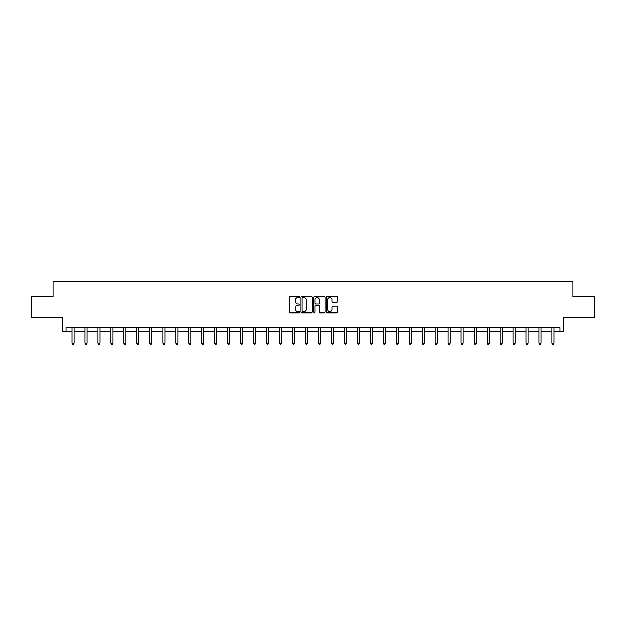 <?xml version="1.0" encoding="UTF-8"?>
<svg xmlns="http://www.w3.org/2000/svg" width="626" height="626" viewBox="0 0 626 626"><rect width="100%" height="100%" fill="white"/><g stroke="black" fill="none" stroke-linecap="round" stroke-linejoin="round"><path stroke-width="0.94" d="M299.697 297.084A0.571 0.571 0 0 0 299.126 296.513L290.456 296.513A0.814 0.814 0 0 0 289.635 297.334L289.635 312.022A0.814 0.814 0 0 0 290.456 312.836L299.126 312.836A0.571 0.571 0 0 0 299.697 312.264A0.571 0.571 0 0 0 299.126 311.693L298.007 311.693A2.614 2.614 0 0 1 295.394 309.087L295.394 307.859A2.614 2.614 0 0 1 298.007 305.245L299.126 305.245A0.571 0.571 0 0 0 299.697 304.674A0.571 0.571 0 0 0 299.126 304.103L298.007 304.103A2.614 2.614 0 0 1 295.394 301.497L295.394 300.269A2.614 2.614 0 0 1 298.007 297.655L299.126 297.655A0.571 0.571 0 0 0 299.697 297.084M66.012 331.702L66.012 327.539L559.988 327.539L559.988 331.702L563.768 331.702L563.768 317.562L594.7 317.562L594.7 296.779L572.954 296.779L572.954 281.81L53.046 281.81L53.046 296.779L31.3 296.779L31.3 317.562L62.232 317.562L62.232 331.702L71.998 331.702M336.851 302.272A0.814 0.814 0 0 0 337.664 301.45L337.664 297.334A0.814 0.814 0 0 0 336.851 296.513L327.218 296.513A0.814 0.814 0 0 0 326.404 297.334L326.404 312.022A0.814 0.814 0 0 0 327.218 312.836L336.851 312.836A0.814 0.814 0 0 0 337.664 312.022L337.664 307.045A0.814 0.814 0 0 0 336.851 306.231L332.727 306.231A0.814 0.814 0 0 0 331.913 307.045L331.913 309.51A2.183 2.183 0 0 1 329.73 311.693A2.183 2.183 0 0 1 327.547 309.51L327.547 299.838A2.183 2.183 0 0 1 329.73 297.655A2.183 2.183 0 0 1 331.913 299.838L331.913 301.45A0.814 0.814 0 0 0 332.727 302.272L336.851 302.272M312.288 297.334A0.814 0.814 0 0 0 311.466 296.513L301.842 296.513A0.814 0.814 0 0 0 301.02 297.334L301.02 312.022A0.814 0.814 0 0 0 301.842 312.836L311.466 312.836A0.814 0.814 0 0 0 312.288 312.022L312.288 297.334M314.534 296.513L324.158 296.513A0.814 0.814 0 0 1 324.98 297.334L324.98 312.022A0.814 0.814 0 0 1 324.158 312.836L320.042 312.836A0.814 0.814 0 0 1 319.221 312.022L319.221 306.067A0.814 0.814 0 0 0 318.407 305.245L315.676 305.245A0.814 0.814 0 0 0 314.855 306.067L314.855 312.264A0.571 0.571 0 0 1 314.283 312.836A0.571 0.571 0 0 1 313.712 312.264L313.712 297.334A0.814 0.814 0 0 1 314.534 296.513M74.079 331.702L84.972 331.702M87.053 331.702L97.946 331.702M100.019 331.702L110.912 331.702M112.993 331.702L123.885 331.702M125.959 331.702L136.851 331.702M138.933 331.702L149.825 331.702M151.907 331.702L162.799 331.702M164.873 331.702L175.765 331.702M177.847 331.702L188.739 331.702M190.813 331.702L201.705 331.702M203.786 331.702L214.679 331.702M216.76 331.702L227.653 331.702M229.726 331.702L240.619 331.702M242.7 331.702L253.593 331.702M255.674 331.702L266.566 331.702M268.64 331.702L279.532 331.702M281.614 331.702L292.506 331.702M294.58 331.702L305.472 331.702M307.554 331.702L318.446 331.702M320.528 331.702L331.42 331.702M333.494 331.702L344.386 331.702M346.468 331.702L357.36 331.702M359.434 331.702L370.326 331.702M372.407 331.702L383.3 331.702M385.381 331.702L396.274 331.702M398.347 331.702L409.24 331.702M411.321 331.702L422.214 331.702M424.295 331.702L435.187 331.702M437.261 331.702L448.153 331.702M450.235 331.702L461.127 331.702M463.201 331.702L474.093 331.702M476.175 331.702L487.067 331.702M489.149 331.702L500.041 331.702M502.115 331.702L513.007 331.702M515.088 331.702L525.981 331.702M528.054 331.702L538.947 331.702M541.028 331.702L551.921 331.702M554.002 331.702L559.988 331.702M302.734 297.655A0.571 0.571 0 0 0 302.162 298.226L302.162 311.122A0.571 0.571 0 0 0 302.734 311.693L303.923 311.693A2.614 2.614 0 0 0 306.529 309.087L306.529 300.269A2.614 2.614 0 0 0 303.923 297.655L302.734 297.655M319.221 299.885A2.183 2.183 0 0 0 317.038 297.702A2.183 2.183 0 0 0 314.855 299.885L314.855 303.289A0.814 0.814 0 0 0 315.676 304.103L318.407 304.103A0.814 0.814 0 0 0 319.221 303.289L319.221 299.885M74.189 327.539L74.142 327.664A0.829 0.829 0 0 0 74.079 327.977L74.079 343.111L71.998 343.111L71.998 327.977A0.829 0.829 0 0 0 71.943 327.664L71.888 327.539M74.079 343.111L73.453 344.19L72.624 344.19L71.998 343.111M87.163 327.539L87.108 327.664A0.829 0.829 0 0 0 87.053 327.977L87.053 343.111L84.972 343.111L84.972 327.977A0.829 0.829 0 0 0 84.909 327.664L84.862 327.539M87.053 343.111L86.427 344.19L85.598 344.19L84.972 343.111M100.129 327.539L100.082 327.664A0.829 0.829 0 0 0 100.019 327.977L100.019 343.111L97.946 343.111L97.946 327.977A0.829 0.829 0 0 0 97.883 327.664L97.836 327.539M100.019 343.111L99.393 344.19L98.564 344.19L97.946 343.111M113.103 327.539L113.048 327.664A0.829 0.829 0 0 0 112.993 327.977L112.993 343.111L110.912 343.111L110.912 327.977A0.829 0.829 0 0 0 110.849 327.664L110.802 327.539M112.993 343.111L112.367 344.19L111.538 344.19L110.912 343.111M126.069 327.539L126.022 327.664A0.829 0.829 0 0 0 125.959 327.977L125.959 343.111L123.885 343.111L123.885 327.977A0.829 0.829 0 0 0 123.823 327.664L123.776 327.539M125.959 343.111L125.341 344.19L124.504 344.19L123.885 343.111M139.042 327.539L138.995 327.664A0.829 0.829 0 0 0 138.933 327.977L138.933 343.111L136.851 343.111L136.851 327.977A0.829 0.829 0 0 0 136.797 327.664L136.742 327.539M138.933 343.111L138.307 344.19L137.477 344.19L136.851 343.111M152.016 327.539L151.961 327.664A0.829 0.829 0 0 0 151.907 327.977L151.907 343.111L149.825 343.111L149.825 327.977A0.829 0.829 0 0 0 149.763 327.664L149.716 327.539M151.907 343.111L151.281 344.19L150.451 344.19L149.825 343.111M164.982 327.539L164.935 327.664A0.829 0.829 0 0 0 164.873 327.977L164.873 343.111L162.799 343.111L162.799 327.977A0.829 0.829 0 0 0 162.737 327.664L162.69 327.539M164.873 343.111L164.255 344.19L163.417 344.19L162.799 343.111M177.956 327.539L177.909 327.664A0.829 0.829 0 0 0 177.847 327.977L177.847 343.111L175.765 343.111L175.765 327.977A0.829 0.829 0 0 0 175.71 327.664L175.656 327.539M177.847 343.111L177.221 344.19L176.391 344.19L175.765 343.111M190.922 327.539L190.875 327.664A0.829 0.829 0 0 0 190.813 327.977L190.813 343.111L188.739 343.111L188.739 327.977A0.829 0.829 0 0 0 188.676 327.664L188.629 327.539M190.813 343.111L190.194 344.19L189.365 344.19L188.739 343.111M203.896 327.539L203.849 327.664A0.829 0.829 0 0 0 203.786 327.977L203.786 343.111L201.705 343.111L201.705 327.977A0.829 0.829 0 0 0 201.65 327.664L201.595 327.539M203.786 343.111L203.16 344.19L202.331 344.19L201.705 343.111M216.87 327.539L216.815 327.664A0.829 0.829 0 0 0 216.76 327.977L216.76 343.111L214.679 343.111L214.679 327.977A0.829 0.829 0 0 0 214.616 327.664L214.569 327.539M216.76 343.111L216.134 344.19L215.305 344.19L214.679 343.111M229.836 327.539L229.789 327.664A0.829 0.829 0 0 0 229.726 327.977L229.726 343.111L227.653 343.111L227.653 327.977A0.829 0.829 0 0 0 227.59 327.664L227.543 327.539M229.726 343.111L229.108 344.19L228.271 344.19L227.653 343.111M242.81 327.539L242.763 327.664A0.829 0.829 0 0 0 242.7 327.977L242.7 343.111L240.619 343.111L240.619 327.977A0.829 0.829 0 0 0 240.564 327.664L240.509 327.539M242.7 343.111L242.074 344.19L241.245 344.19L240.619 343.111M255.784 327.539L255.729 327.664A0.829 0.829 0 0 0 255.674 327.977L255.674 343.111L253.593 343.111L253.593 327.977A0.829 0.829 0 0 0 253.53 327.664L253.483 327.539M255.674 343.111L255.048 344.19L254.219 344.19L253.593 343.111M268.75 327.539L268.703 327.664A0.829 0.829 0 0 0 268.64 327.977L268.64 343.111L266.566 343.111L266.566 327.977A0.829 0.829 0 0 0 266.504 327.664L266.457 327.539M268.64 343.111L268.014 344.19L267.185 344.19L266.566 343.111M281.723 327.539L281.669 327.664A0.829 0.829 0 0 0 281.614 327.977L281.614 343.111L279.532 343.111L279.532 327.977A0.829 0.829 0 0 0 279.47 327.664L279.423 327.539M281.614 343.111L280.988 344.19L280.158 344.19L279.532 343.111M294.69 327.539L294.643 327.664A0.829 0.829 0 0 0 294.58 327.977L294.58 343.111L292.506 343.111L292.506 327.977A0.829 0.829 0 0 0 292.444 327.664L292.397 327.539M294.58 343.111L293.962 344.19L293.125 344.19L292.506 343.111M307.663 327.539L307.616 327.664A0.829 0.829 0 0 0 307.554 327.977L307.554 343.111L305.472 343.111L305.472 327.977A0.829 0.829 0 0 0 305.418 327.664L305.363 327.539M307.554 343.111L306.928 344.19L306.098 344.19L305.472 343.111M320.637 327.539L320.582 327.664A0.829 0.829 0 0 0 320.528 327.977L320.528 343.111L318.446 343.111L318.446 327.977A0.829 0.829 0 0 0 318.384 327.664L318.337 327.539M320.528 343.111L319.902 344.19L319.072 344.19L318.446 343.111M333.603 327.539L333.556 327.664A0.829 0.829 0 0 0 333.494 327.977L333.494 343.111L331.42 343.111L331.42 327.977A0.829 0.829 0 0 0 331.357 327.664L331.31 327.539M333.494 343.111L332.875 344.19L332.038 344.19L331.42 343.111M346.577 327.539L346.53 327.664A0.829 0.829 0 0 0 346.468 327.977L346.468 343.111L344.386 343.111L344.386 327.977A0.829 0.829 0 0 0 344.331 327.664L344.277 327.539M346.468 343.111L345.842 344.19L345.012 344.19L344.386 343.111M359.543 327.539L359.496 327.664A0.829 0.829 0 0 0 359.434 327.977L359.434 343.111L357.36 343.111L357.36 327.977A0.829 0.829 0 0 0 357.297 327.664L357.25 327.539M359.434 343.111L358.815 344.19L357.986 344.19L357.36 343.111M372.517 327.539L372.47 327.664A0.829 0.829 0 0 0 372.407 327.977L372.407 343.111L370.326 343.111L370.326 327.977A0.829 0.829 0 0 0 370.271 327.664L370.216 327.539M372.407 343.111L371.781 344.19L370.952 344.19L370.326 343.111M385.491 327.539L385.436 327.664A0.829 0.829 0 0 0 385.381 327.977L385.381 343.111L383.3 343.111L383.3 327.977A0.829 0.829 0 0 0 383.237 327.664L383.19 327.539M385.381 343.111L384.755 344.19L383.926 344.19L383.3 343.111M398.457 327.539L398.41 327.664A0.829 0.829 0 0 0 398.347 327.977L398.347 343.111L396.274 343.111L396.274 327.977A0.829 0.829 0 0 0 396.211 327.664L396.164 327.539M398.347 343.111L397.729 344.19L396.892 344.19L396.274 343.111M411.431 327.539L411.384 327.664A0.829 0.829 0 0 0 411.321 327.977L411.321 343.111L409.24 343.111L409.24 327.977A0.829 0.829 0 0 0 409.185 327.664L409.13 327.539M411.321 343.111L410.695 344.19L409.866 344.19L409.24 343.111M424.405 327.539L424.35 327.664A0.829 0.829 0 0 0 424.295 327.977L424.295 343.111L422.214 343.111L422.214 327.977A0.829 0.829 0 0 0 422.151 327.664L422.104 327.539M424.295 343.111L423.669 344.19L422.84 344.19L422.214 343.111M437.371 327.539L437.324 327.664A0.829 0.829 0 0 0 437.261 327.977L437.261 343.111L435.187 343.111L435.187 327.977A0.829 0.829 0 0 0 435.125 327.664L435.078 327.539M437.261 343.111L436.635 344.19L435.806 344.19L435.187 343.111M450.344 327.539L450.29 327.664A0.829 0.829 0 0 0 450.235 327.977L450.235 343.111L448.153 343.111L448.153 327.977A0.829 0.829 0 0 0 448.091 327.664L448.044 327.539M450.235 343.111L449.609 344.19L448.779 344.19L448.153 343.111M463.31 327.539L463.263 327.664A0.829 0.829 0 0 0 463.201 327.977L463.201 343.111L461.127 343.111L461.127 327.977A0.829 0.829 0 0 0 461.065 327.664L461.018 327.539M463.201 343.111L462.583 344.19L461.745 344.19L461.127 343.111M476.284 327.539L476.237 327.664A0.829 0.829 0 0 0 476.175 327.977L476.175 343.111L474.093 343.111L474.093 327.977A0.829 0.829 0 0 0 474.038 327.664L473.984 327.539M476.175 343.111L475.549 344.19L474.719 344.19L474.093 343.111M489.258 327.539L489.203 327.664A0.829 0.829 0 0 0 489.149 327.977L489.149 343.111L487.067 343.111L487.067 327.977A0.829 0.829 0 0 0 487.005 327.664L486.958 327.539M489.149 343.111L488.523 344.19L487.693 344.19L487.067 343.111M502.224 327.539L502.177 327.664A0.829 0.829 0 0 0 502.115 327.977L502.115 343.111L500.041 343.111L500.041 327.977A0.829 0.829 0 0 0 499.978 327.664L499.931 327.539M502.115 343.111L501.496 344.19L500.659 344.19L500.041 343.111M515.198 327.539L515.151 327.664A0.829 0.829 0 0 0 515.088 327.977L515.088 343.111L513.007 343.111L513.007 327.977A0.829 0.829 0 0 0 512.952 327.664L512.897 327.539M515.088 343.111L514.462 344.19L513.633 344.19L513.007 343.111M528.164 327.539L528.117 327.664A0.829 0.829 0 0 0 528.054 327.977L528.054 343.111L525.981 343.111L525.981 327.977A0.829 0.829 0 0 0 525.918 327.664L525.871 327.539M528.054 343.111L527.436 344.19L526.607 344.19L525.981 343.111M541.138 327.539L541.091 327.664A0.829 0.829 0 0 0 541.028 327.977L541.028 343.111L538.947 343.111L538.947 327.977A0.829 0.829 0 0 0 538.892 327.664L538.837 327.539M541.028 343.111L540.402 344.19L539.573 344.19L538.947 343.111M554.112 327.539L554.057 327.664A0.829 0.829 0 0 0 554.002 327.977L554.002 343.111L551.921 343.111L551.921 327.977A0.829 0.829 0 0 0 551.858 327.664L551.811 327.539M554.002 343.111L553.376 344.19L552.547 344.19L551.921 343.111"/></g></svg>
